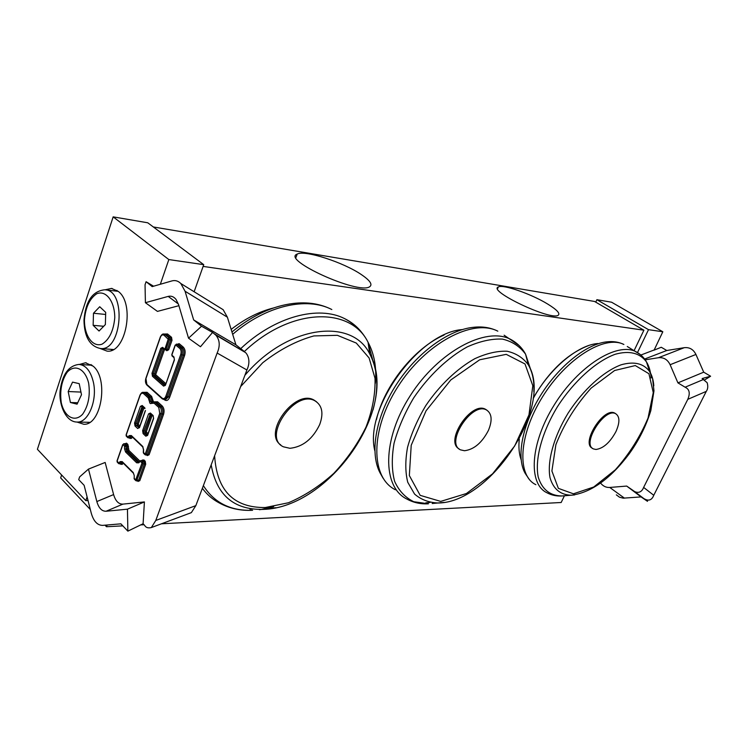 <?xml version="1.0" encoding="UTF-8"?>
<svg xmlns="http://www.w3.org/2000/svg" width="748" height="748" viewBox="0 0 748 748"><rect width="100%" height="100%" fill="white"/><g stroke="black" fill="none" stroke-linecap="round" stroke-linejoin="round"><path stroke-width="1.12" d="M547.658 304.034C556.905 309.728 560.411 313.468 558.176 315.273C550.921 320.901 487.416 290.766 498.318 286.97C502.75 284.016 531.332 293.983 547.658 304.034M361.48 274.666C370.213 280.612 372.887 284.67 369.512 286.839C358.03 294.637 281.024 259.631 297.227 254.068C304.716 249.729 343.631 262.37 361.48 274.666M105.029 525.18L106.478 526.732L122.822 525.863M140.512 524.918L144.046 524.731M161.428 523.796L561.178 502.497L564.413 495.774M61.626 475.008L60.653 477.925L90.33 509.528M634.108 350.597L643.897 330.205L594.548 301.453L153.34 226.962M203.119 266.41L643.897 330.205M106.478 526.732L107.086 525.012M79.213 383.659L81.495 394.72L77.072 404.163L70.424 402.499L68.19 391.531L72.547 382.125L79.213 383.659M80.952 392.083L68.19 391.531M77.727 402.761L70.424 402.499M93.145 325.315L93.481 313.244L99.727 306.736L105.702 312.365L105.365 324.576L99.054 331.027L93.145 325.315L103.692 326.278M105.646 314.459L93.481 313.244M280.771 444.929C262.37 432.999 295.217 388.726 314.038 400.087L316.498 401.751M319.714 424.518C312.748 438.983 302.818 446.911 289.925 448.304L283.445 446.818C261.772 437.421 294.955 388.979 315.002 400.853C322.192 405.36 323.762 413.251 319.714 424.518M592.584 448.333C580.392 443.658 603.73 406.585 614.8 413.139L615.688 413.719C619.896 416.571 619.961 422.564 615.894 431.69C609.994 442.498 603.356 448.426 595.969 449.473L593.454 448.922C581.271 444.256 604.627 407.164 615.688 413.719M459.048 448.847C444.368 441.255 471.38 400.853 485.546 409.306L486.967 410.231M488.435 430.381C482.021 442.741 474.045 449.529 464.489 450.735L460.572 449.866C444.677 443.405 471.885 401.358 486.481 409.96C491.894 413.485 492.549 420.292 488.435 430.381M178.894 305.689L157.454 311.392L145.402 302.706L168.188 296.404L178.389 304.006M87.086 496.878L85.796 500.646L37.4 449.296L113.163 216.864L168.842 259.565L160.334 284.268M113.612 494.578L96.847 501.562L88.47 469.099L105.15 462.46L113.612 494.578C115.51 501.038 118.605 504.227 122.896 504.124L144.411 501.927L143.092 523.75L127.861 531.136L127.45 509.173L106.076 511.249L122.896 504.124M212.582 332.43L200.483 346.745L188.533 338.19L201.539 326.24L212.582 332.43L215.854 335.151C219.847 339.994 220.277 345.959 217.144 353.047L155.79 520.458L151.339 527.564C148.039 528.34 145.795 527.583 144.607 525.302L143.092 523.75M79.438 364.454L85.478 362.78L93.201 366.202C108.965 378.946 101.251 425.556 83.776 424.256L77.072 422.068M105.103 289.794L111.499 288.429L118.193 291.346C135.313 303.688 125.823 353.626 107.058 351.121L100.251 348.521M116.997 290.448L115.669 291.037M110.835 349.316L112.041 350.148M91.06 364.547L89.975 365.118M87.619 422.283L88.657 422.947M188.533 338.19L178.622 304.754L176.098 299.527C173.854 296.675 171.217 295.638 168.188 296.404M96.847 501.562C98.736 508.098 101.812 511.323 106.076 511.249M144.411 501.927L127.45 509.173M88.47 469.099L79.643 476.897L78.708 479.636L84.131 485.321L91.256 513.147C93.594 521.3 97.418 525.376 102.719 525.376L120.896 523.834L127.861 531.136M153.592 286.213L146.084 281.716L145.047 284.764L145.402 302.706M217.144 353.047L246.896 369.98L195.836 505.639L155.79 520.458M189.917 513.165L191.357 512.632L195.836 505.639M146.084 281.716L152.19 286.615L171.9 280.921C175.191 280.023 178.164 280.893 180.829 283.52L185.074 291.252L193.657 319.92L201.539 326.24M246.896 369.98C250.832 361.583 248.168 355.272 245.606 352.617L214.274 333.786M185.074 291.252L227.383 317.199L223.166 309.709L218.921 307.082M227.383 317.199L235.929 344.828L193.657 319.92M235.929 344.828L244.035 351.27M194.134 291.757L203.737 264.661L168.842 259.565M88.03 500.562L85.796 500.646M203.737 264.661L147.758 222.792L113.163 216.864M662.822 331.766L611.584 302.211L596.885 299.696L648.516 329.672L662.822 331.766L654.089 350.139L661.26 347.259L666.786 350.503L684.242 347.689L658.371 357.74C663.663 357.189 667.581 359.517 670.124 364.725L695.93 354.459C693.405 349.372 689.506 347.119 684.242 347.689M647.431 500.16L647.478 501.328L643.719 498.477C648.423 501.412 651.77 500.347 653.761 495.279L706.28 391.372C707.898 389.119 708.188 386.23 707.14 382.686L702.129 378.544L710.6 376.225L704.541 379.984M653.761 495.279L643.626 487.416L687.786 399.348L706.28 391.372M703.616 379.423L685.112 387.202C686.655 388.044 691.676 390.232 687.786 399.348M710.6 376.225L703.709 372.177L695.93 354.459M685.112 387.202L677.922 382.873L703.709 372.177M640.886 355.029L653.948 350.055M644.598 359.049L666.786 350.503M616.343 494.858L619.503 497.205L623.178 498.168L641.073 496.915L647.478 501.328M643.626 487.416C640.952 494.484 635.174 492.343 633.453 490.725L643.719 498.477M624.44 498.149L609.76 487.453C606.609 487.649 603.86 486.537 601.514 484.124L600.635 483.086M609.76 487.453L626.693 486.069L641.073 496.915M658.371 357.74L645.159 359.825M626.693 486.069L633.453 490.725M677.922 382.873L670.124 364.725M648.516 329.672L637.511 352.523M595.745 302.155L596.885 299.696M88.675 383.294C90.349 395.561 88.339 405.865 82.645 414.196C74.735 422.742 64.478 416.991 61.271 402.695C59.672 390.793 61.607 380.685 67.077 372.373C74.735 363.603 85.244 368.68 88.675 383.294M93.369 382.153C90.658 371.017 85.852 365.108 78.933 364.426C68.825 365.669 62.608 374.009 60.298 389.465C58.251 402.05 64.861 422.311 77.334 422.059C88.386 422.583 97.567 400.124 93.369 382.153M84.44 319.873C85.562 307.269 89.667 298.564 96.735 293.758C106.01 289.859 114.855 301.435 114.762 317.853C113.537 330.85 109.302 339.62 102.065 344.164C92.696 347.558 84.309 335.759 84.44 319.873M100.148 348.512L100.69 348.549C122.13 351.027 126.496 289.962 104.851 289.766C92.556 291.019 85.599 301.117 83.972 320.051C84.29 336.909 89.872 346.408 100.69 348.549L113.35 349.503M231.16 329.401C245.026 318.676 259.163 311.533 273.572 307.961M232.684 334.319C266.082 305.436 306.82 296.517 331.822 309.532C320.415 303.772 307.54 301.743 293.207 303.464C272.655 305.941 252.244 315.441 231.955 331.962M203.054 489.22L202.231 488.65M363.032 334.206C358.311 327.605 352.243 322.444 344.828 318.741L344.557 318.545M249.935 509.145L252.431 508.986M373.523 362.902L368.175 343.126M244.362 351.532C291.009 307.25 350.578 306.568 368.044 342.238C362.948 332.187 355.216 324.351 344.828 318.741C318.76 305.137 275.086 316.245 240.716 348.633M202.362 488.294C206.822 494.381 212.292 499.168 218.762 502.656C228.972 508.369 240.248 510.912 252.59 510.295C230.693 511.071 214.283 502.852 203.372 485.63M259.425 509.706L275.825 507.696M373.009 409.951C378.974 388.184 377.88 369.512 369.727 353.935L368.044 342.238C374.309 353.907 376.749 367.567 375.356 383.247M273.684 506.639L261.183 509.463M211.188 464.863C216.527 495.008 233.75 509.865 262.847 509.407L263.165 509.397C329.999 507.883 400.124 406.295 369.727 353.935C352.299 317.526 287.531 324.763 244.886 375.318M240.65 386.566L262.735 362.743C279.574 349.587 296.638 340.649 313.908 335.927L337.376 335.319L356.291 343.061L369.101 357.965L375.01 378.273C375.496 393.841 372.495 410.11 366.015 427.08C357.75 443.845 347.016 459.272 333.795 473.372C319.555 486.172 304.445 495.971 288.466 502.75L265.194 507.546C233.666 507.78 216.808 490.51 214.62 455.747M521.113 459.665C519.056 453.98 518.448 447.08 519.299 438.945M533.221 398.469C549.471 368.68 578.082 344.772 597.867 343.538M535.886 484.695C516.718 475.663 518.523 435.252 542.506 396.898C566.245 358.414 604.749 334.618 623.879 344.473C618.876 342.051 613.388 341.163 607.413 341.789C587.264 343.407 558.98 365.707 540.524 395.486C522.001 425.238 516.12 457.654 525.152 473.306L529.191 479.281M640.232 354.477L627.273 346.511M653.808 385.8C653.397 380.115 652.004 375.365 649.638 371.541L646.478 361.929C644.019 357.507 640.466 354.075 635.809 351.616C616.866 341.883 578.307 366.034 554.333 404.78C530.108 443.414 527.957 483.9 546.966 492.773C551.528 495.204 556.493 496.27 561.851 495.971C549.93 495.737 542.048 489.426 538.223 477.046C534.689 459.45 541.814 432.456 557.419 406.753C573.707 381.358 596.109 361.2 615.258 354.243C629.47 350.363 639.877 352.925 646.478 361.929C649.133 366.24 650.667 371.597 651.087 377.983M561.982 495.971L574.586 494.924M649.638 371.541C643.589 363.378 634.052 361.134 621.036 364.828C603.505 371.373 583.01 389.942 568.041 413.242C553.679 436.823 546.975 461.572 550.032 477.766C553.398 489.164 560.533 494.989 571.416 495.223L571.547 495.213C591.229 492.539 610.433 478.767 629.152 453.896C638.82 440.516 646.048 426.098 650.816 410.633L653.976 390.839L652.574 378.582L649.638 371.541M573.426 493.811L558.373 488.36L551.893 470.997L555.876 444.686C563.917 424.2 575.661 405.341 591.116 388.109L614.641 370.494L635.295 365.566L648.927 373.719L653.266 392.578L648.039 418.057C640.138 436.823 629.246 454.055 615.37 469.772L593.716 487.023L573.426 493.811M374.813 450.735C363.893 408.632 418.805 332.505 462.311 329.569M395.393 489.762C370.503 477.626 369.942 430.072 397.945 386.613C425.64 342.995 472.951 318.199 497.822 331.168C490.595 327.596 482.554 326.306 473.699 327.278C448.735 329.559 416.496 353.037 396.029 385.052C375.524 417.066 369.577 453.017 380.021 472.82L383.079 478.206M519.028 345.473L504.115 335.207M425.79 502.834L430.091 502.45M528.901 365.912L526.218 356.674M533.829 391.587C534.343 380.919 532.501 371.99 528.294 364.809L525.582 354.197C522.123 347.773 517.046 342.78 510.379 339.227C485.695 326.399 438.281 351.635 410.278 395.627C381.976 439.459 382.172 487.135 406.903 499.075C413.448 502.647 420.628 504.227 428.436 503.815L413.812 501.73C405.341 497.654 398.936 490.866 394.617 481.347C391.737 470.417 391.55 457.72 394.056 443.255C398.151 428.193 404.687 413.092 413.663 397.936C428.548 375.879 447.687 357.703 467.163 346.932C479.982 341.191 491.754 338.582 502.478 339.106C512.23 341.425 519.935 346.455 525.582 354.197L531.174 371.139M432.176 503.516L444.106 502.422M528.294 364.809C523.104 357.768 516.036 353.243 507.088 351.233C497.252 350.859 486.471 353.355 474.737 358.722C456.916 368.745 439.394 385.482 425.715 405.725C417.449 419.619 411.4 433.475 407.557 447.295C405.164 460.562 405.229 472.222 407.754 482.273L414.57 494.073C421.059 499.692 429.015 502.665 438.45 503.011L438.739 502.993C490.81 502.114 553.959 405.79 528.294 364.809M440.694 501.403L420.17 495.344L409.343 475.541L411.213 445.284L426.042 410.82L450.773 379.975L479.683 359.788L506.237 354.346L525.003 363.958L532.819 385.725L528.967 414.888L514.661 446.014L492.586 473.802L466.443 493.512L440.694 501.403M139.904 425.939L138.408 424.537L137.426 425.275L139.465 427.192M138.408 424.537L137.155 423.518L137.426 425.275L135.005 425.986L137.679 428.52L139.614 427.276M138.315 423.948L144.027 407.716M143.092 406.865L137.155 423.518L134.547 423.05L135.005 425.986M143.027 406.8L140.4 406.37L134.547 423.05M139.352 427.51L137.679 428.52M139.418 427.791L135.986 425.247L135.715 423.48L142.27 406.127M146.505 432.148L145.243 431.119L145.514 432.886L146.505 432.148L148.057 433.606M146.412 431.549L152.199 415.234M151.264 414.373L145.243 431.119L142.625 430.652L143.083 433.616L145.804 436.187L147.618 435.355L153.602 418.534L153.134 415.551L150.376 413.018L148.553 413.887L142.625 430.652M147.496 435.177L146.795 435.439L144.074 432.868L145.514 432.886L147.608 434.859M151.199 414.308L148.553 413.887M147.571 435.448L145.804 436.187M143.083 433.616L144.074 432.868L143.803 431.091L150.442 413.644M163.934 334.038L166.542 334.702L167.533 333.973L164.074 334.047M166.365 349.886L167.487 349.307L166.047 349.194L169.385 339.695L170.825 339.826L167.487 349.307L168.674 349.755L172.021 340.275L170.825 339.826L170.535 338.04L169.095 337.918L165.102 334.571L166.542 334.702L170.535 338.04L171.535 337.311L167.533 333.973M172.021 340.275L171.535 337.311M164.42 399.787C166.524 401.237 168.272 400.404 169.656 397.272L168.459 396.823L165.523 399.619L164.074 399.554L167.019 396.767L165.822 396.318C164.841 398.553 163.597 399.151 162.092 398.114L146.879 384.481L145.953 378.6L160.39 337.292C161.362 335.011 162.606 334.356 164.102 335.3L165.102 334.571L163.784 334.029C162.727 333.673 161.568 334.665 160.306 336.993L160.39 337.292M164.102 335.3L168.197 339.237L164.7 349.718L166.711 350.027L166.804 350.728L168.674 349.755M169.656 397.272L184.606 355.478L183.41 355.019L168.459 396.823L167.019 396.767L181.96 354.917L180.754 354.449L165.822 396.318M165.906 349.971L166.804 350.728M184.606 355.478C185.616 351.915 185.158 349.11 183.223 347.063L182.222 347.801C183.877 349.559 184.27 351.971 183.41 355.019L181.96 354.917C182.821 351.859 182.428 349.447 180.782 347.689L179.772 348.428C181.147 349.896 181.474 351.906 180.754 354.449M183.223 347.063L179.146 343.659L178.136 344.398L182.222 347.801L180.782 347.689L176.696 344.276L175.696 345.015L179.772 348.428M164.476 348.933L162.606 347.343L160.755 348.316L151.984 373.308L154.612 373.841L154.892 375.618L153.452 375.533L153.172 373.757L161.942 348.774L163.382 348.886L154.612 373.841L155.79 374.29L164.495 349.531M179.146 343.659L177.435 344.22M177.472 344.342L176.341 344.136L175.696 345.015M151.984 373.308L152.452 376.263L163.588 386.108L165.383 384.865L154.892 375.618L155.79 374.29M165.822 383.631L155.883 374.879M165.327 385.014L164.588 385.36L153.452 375.533L152.452 376.263M165.308 385.398L163.588 386.108M160.755 348.316L161.942 348.774L162.718 348.044M164.71 349.718L166.047 349.194L164.85 348.736M168.197 339.237L169.385 339.695L169.095 337.918L168.094 338.648M139.97 461.179L128.974 450.492L127.871 444.452L126.552 443.181L124.907 443.742M137.492 480.88L138.025 481.422L139.811 480.674L145.701 464.228L145.234 461.254L143.878 459.936L141.952 460.525M120.316 463.844L122.13 464.405L123.345 463.246M153.48 401.854L151.61 396.403L147.057 392.298L143.523 392.363M146.664 455.018L147.263 455.588L149.067 454.793L163.55 414.345C164.523 410.886 164.074 408.099 162.213 405.977L157.576 401.798L153.938 401.863M129.339 437.907L131.237 438.478L132.546 437.206M124.832 443.91L126.552 443.181M128.488 446.294L127.263 446.294L126.889 445.191L125.449 445.182L124.14 443.91L125.58 443.919L126.889 445.191L127.871 444.452M120.867 464.396L120.428 463.676M117.277 460.646L122.812 444.808L124.477 445.92L124.579 449.015L127.244 449.015L127.992 451.24L126.552 451.24L125.823 446.294L127.263 446.294L127.244 449.015L128.469 449.015M122.13 464.405L121.167 463.666L119.381 463.854L117.127 461.077M139.072 462.03L127.992 451.24L128.974 450.492M122.494 462.404L121.167 463.666L119.736 463.685L121.129 462.339L120.166 461.6L118.764 462.947M142.111 460.693L142.569 459.936M145.234 461.254L144.252 462.012L142.896 460.693L141.035 460.525L142.896 460.693L143.878 459.936M139.811 480.674L138.642 480.244L144.523 463.788L143.083 463.807L142.803 462.021L144.252 462.012L144.523 463.788L145.701 464.228M138.025 481.422L137.987 480.87L136.566 480.908L143.083 463.807L141.905 463.367L135.678 479.992L134.21 478.281L134.229 475.532L133.219 472.521L122.195 461.619L120.166 461.6M136.033 479.842L138.642 480.244L138.006 480.87M142.803 462.021L141.456 460.703L140.465 461.46L141.821 462.778L142.803 462.021M140.428 460.749L141.035 460.525L140.465 461.46M138.745 462.358L137.651 462.058L126.552 451.24L125.571 451.979L136.669 462.806L139.053 462.049M124.598 446.294L125.823 446.294L125.449 445.182L124.477 445.92M123.158 444.649L123.747 443.742L122.812 444.808M129.956 438.496L129.498 437.739M131.237 438.478L130.274 437.73L128.46 437.898L126.197 435.121L140.054 395.477C140.998 393.28 142.195 392.691 143.644 393.7L148.188 397.824L149.488 401.545C149.703 403.406 150.367 404.004 151.47 403.35L154.153 403.228L158.782 407.426L159.726 413.41L145.28 453.924L143.551 452.774L143.588 449.604L142.569 446.285L131.339 435.551L129.282 435.579L127.861 436.972M143.336 392.354L146.075 393.027L147.057 392.298M131.377 436.093L130.255 436.327L131.648 436.346L130.274 437.73L128.834 437.72L130.255 436.327L129.282 435.579M153.434 401.611L152.181 401.601L150.619 397.141L149.179 397.085L144.635 392.962L146.075 393.027L150.619 397.141L151.61 396.403M151.498 402.826L150.741 401.545L152.181 401.601L152.274 402.228M153.789 401.854L156.584 402.536L157.576 401.798M163.55 414.345L162.363 413.896C163.195 410.933 162.812 408.539 161.222 406.725L159.773 406.678L155.145 402.48L156.584 402.536L161.222 406.725L162.213 405.977M147.263 455.588L146.814 454.84M145.28 453.924L146.458 454.363L145.103 454.775L145.785 455.018L147.898 454.363L146.458 454.363L160.913 413.859L162.363 413.896L147.898 454.363L149.067 454.793M159.726 413.41L160.913 413.859C161.755 410.886 161.372 408.492 159.773 406.678L158.782 407.426M154.153 403.228L155.145 402.48L153.621 401.844L151.928 402.63M149.488 401.545L150.741 401.545L149.179 397.085L148.188 397.824M143.644 393.7L144.635 392.962L143.167 392.354C142.157 392.092 141.101 393.027 139.988 395.159L140.203 395.094M147.328 385.285L146.879 384.481M162.297 398.862L164.074 399.554L162.297 398.862L162.092 398.114M162.606 347.343L163.055 348.185M172.059 354.402L175.312 345.211M172.47 356.198L171.937 354.748M174.284 359.797L165.589 384.809M165.458 385.183L174.424 359.966L173.938 356.964L172.031 355.347M174.424 359.966L173.938 356.964M139.474 427.688L145.477 410.559M144.906 407.997L142.195 405.5L144.944 408.558M142.195 405.5L140.4 406.37M150.825 413.812L150.376 413.018M153.536 418.197L153.134 415.551M126.749 436.458L126.29 435.71M127.805 437.664L128.46 437.898L127.609 436.972M131.798 436.308L131.339 435.551M143.027 447.042L142.569 446.285M151.47 403.35L153.621 401.844M144.009 453.531L143.551 452.774M145.103 454.775L144.916 454.083M117.679 462.386L117.212 461.656M118.698 463.61L119.381 463.854L118.511 462.947M122.653 462.348L122.195 461.619M122.42 462.329L121.129 462.339L122.176 462.049M124.579 449.015L125.571 451.979M134.229 475.513L133.219 472.521M134.21 478.262L134.229 475.532M136.669 462.806L138.754 462.825L140.222 460.946M138.754 462.825L140.203 461.46M134.79 479.393L134.341 478.664M135.856 480.655L136.566 480.908L135.678 479.992M141.821 462.778L141.905 463.367M497.57 288.681L498.318 286.97M295.918 257.527L297.227 254.068M77.334 422.059L89.723 422.33M79.653 364.472L92.069 365.248M105.487 289.841L118.184 291.337M314.038 400.087L315.002 400.853M518.981 442.835L519.262 439.011M533.296 397.917C549.144 371.055 567.582 353.608 588.611 345.567M376.431 419.693C384.201 385.725 414.411 347.932 444.078 335.039M485.546 409.306L486.481 409.96M125.187 443.751L123.747 443.742M145.879 378.292L160.259 337.133M146.907 385.061C145.458 383.387 145.103 381.181 145.832 378.441M162.129 398.712L147.085 385.22M164.541 349.568L162.84 348.129M171.853 354.44L175.182 345.052M172.059 355.954L171.806 354.589M173.985 357.609L172.255 356.132M177.8 344.248L176.397 344.136M145.243 410.774L139.409 427.342M153.471 418.356L147.552 435.009M150.582 413.747L153.162 416.122M126.29 436.196L126.085 434.953M127.628 437.496L126.487 436.393M126.141 434.784L139.932 395.309M142.588 446.818L131.536 436.243M143.448 449.548L142.765 446.986M143.289 452.306L143.448 449.576M143.56 453.279L143.289 452.334M144.934 454.616L143.747 453.466M117.071 460.721L122.7 444.63M117.221 462.124L117.015 460.899M118.53 463.442L117.399 462.32M133.228 473.017L122.382 462.283M134.331 479.131L134.07 478.281M135.687 480.487L134.518 479.328M112.181 288.513L111.499 288.429M86.244 362.827L85.478 362.78M191.357 512.632L151.348 527.564M245.606 352.617L215.854 335.151M223.166 309.709L180.829 283.52"/></g></svg>
